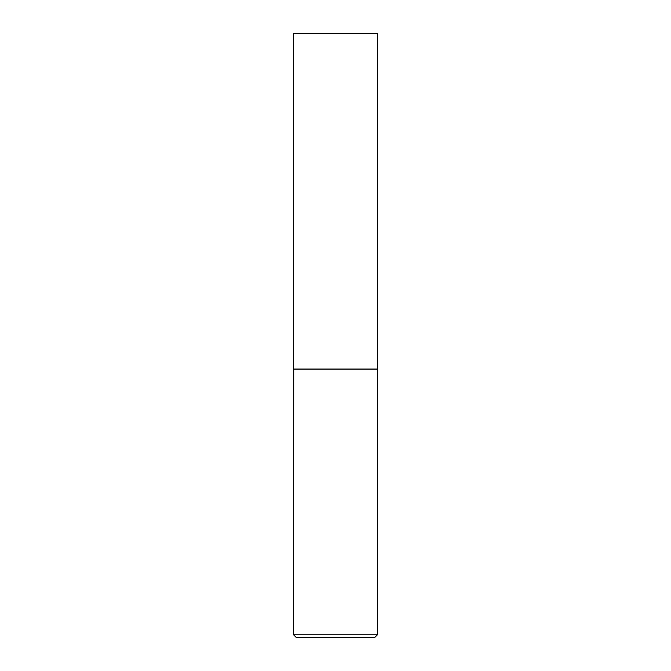 <?xml version="1.0" encoding="UTF-8"?>
<svg xmlns="http://www.w3.org/2000/svg" width="671" height="671" viewBox="0 0 671 671"><rect width="100%" height="100%" fill="white"/><g stroke="black" fill="none" stroke-linecap="round" stroke-linejoin="round"><path stroke-width="0.5" stroke-dasharray="3.35 2.52" d="M293.562 33.55L377.438 33.55M293.562 369.05L377.438 369.05M377.303 369.05L293.697 369.05L377.303 369.05M296.246 637.45L374.754 637.45M293.562 634.766L377.438 634.766M293.562 369.184L377.438 369.184"/><path stroke-width="1.01" d="M377.438 33.55L293.562 33.55L293.562 369.05L377.438 369.05L377.438 33.55M293.697 369.05L293.562 634.766L377.438 634.766L377.438 369.184L293.562 369.184M377.438 634.766L374.754 637.45L296.246 637.45L293.562 634.766"/></g></svg>
